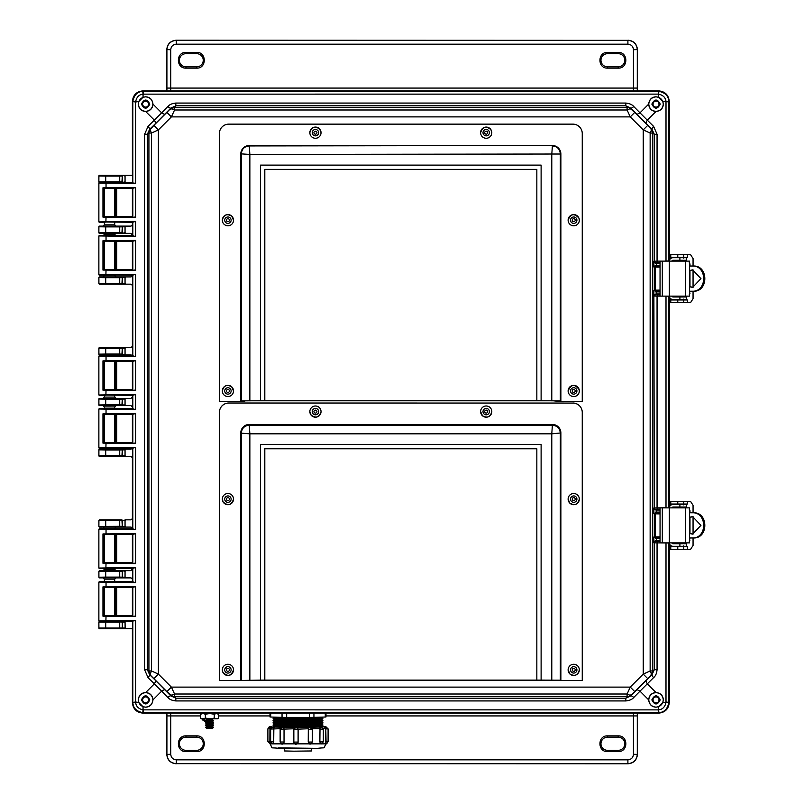 <?xml version="1.0" encoding="UTF-8"?>
<svg xmlns="http://www.w3.org/2000/svg" width="804" height="804" viewBox="0 0 804 804"><rect width="100%" height="100%" fill="white"/><g stroke="black" fill="none" stroke-linecap="round" stroke-linejoin="round"><path stroke-width="1.21" d="M104.379 188.407L104.379 216.527M104.379 222.326L104.379 224.839L114.711 224.839L114.711 222.256M114.711 188.327L114.711 216.598M114.711 581.744L114.711 579.151L104.379 579.161L104.379 581.674M104.379 587.473L104.379 615.593M114.711 587.402L114.711 615.673M114.711 528.811L104.379 528.741M104.379 534.539L104.379 562.659M104.379 568.458L104.379 569.343L114.711 569.343L115.997 570.629L125.052 570.629L125.052 577.885L131.072 577.885L132.389 579.161L132.389 581.734M114.711 534.469L114.711 562.73M114.711 568.388L114.711 569.343M132.389 395.337L132.389 397.096L131.072 398.372L125.052 398.372L125.052 405.628L115.997 405.628L114.711 406.914L104.379 406.914L104.379 408.613M104.379 414.412L104.379 442.532M114.711 406.914L114.711 408.683M114.711 414.331L114.711 442.602M104.379 361.468L104.379 389.588M104.379 395.387L104.379 397.086L114.711 397.086L114.711 395.317M114.711 361.398L114.711 389.669M132.389 222.266L132.389 224.839L131.072 226.115L125.052 226.115L125.052 233.371L115.997 233.371L114.711 234.657L104.379 234.657L104.379 235.542M104.379 241.341L104.379 269.461M104.379 275.259L114.711 275.189M114.711 234.657L114.711 235.612M114.711 241.27L114.711 269.531M132.389 182.659L115.736 182.538M110.138 182.458L109.545 182.458M115.474 182.679L99.515 182.568L98.872 181.935L98.872 175.955L99.515 175.312L125.052 175.312L125.052 182.568L121.917 182.528L125.133 181.895M666.003 101.987L666.003 261.039L668.817 260.908L668.817 101.987L665.993 101.545C665.601 97.616 663.139 95.143 658.587 94.138L658.587 97.264L662.868 101.545L668.787 101.244C668.456 95.917 665.159 92.621 658.888 91.344L658.144 91.314L658.587 90.872C665.099 91.475 668.657 95.033 669.26 101.545L669.26 261.119L669.26 101.545C668.576 95.103 665.029 91.555 658.587 90.872L143.052 90.872C136.62 91.555 133.062 95.103 132.389 101.545L132.389 175.312L99.515 175.312M115.474 621.321L125.052 621.432L125.133 628.014L98.902 628.024L99.515 628.688L132.389 628.688L132.389 702.455C133.062 708.897 136.62 712.444 143.052 713.128L658.587 713.128C665.029 712.444 668.576 708.897 669.26 702.455L669.26 542.881A3.839 3.839 90 0 0 673.079 546.298L686.556 546.298L686.556 543.735L673.079 543.735A1.276 1.276 -90 0 1 671.873 542.881M99.515 628.688L99.535 628.658A0.643 0.643 -135 0 1 98.902 628.024L98.872 622.065L99.515 621.432L115.997 621.432M99.535 628.658L121.917 628.638L122.58 628.004L122.58 622.105L121.917 621.472L132.389 621.341M132.389 216.577L132.389 188.347M119.726 175.443L119.726 176.086L122.58 175.996L122.58 181.895L99.515 182.568M125.133 628.014L125.052 628.688L121.917 628.638M669.26 296.123L669.26 507.877L669.26 296.123A3.839 3.839 90 0 0 673.079 299.54L686.556 299.54L686.556 296.977L673.079 296.977A1.276 1.276 -90 0 1 671.873 296.123M125.133 232.698L121.917 233.331L131.072 233.371L132.389 235.602M132.389 241.29L132.389 269.521M132.389 275.209L131.072 276.918L125.052 276.918L125.052 284.174L131.072 284.174L132.389 285.45L132.389 346.293L131.072 347.569L125.052 347.569L125.052 354.825L131.072 354.825L132.389 356.102M132.389 361.418L132.389 389.649M125.133 404.955L122.58 404.945L121.917 405.588L131.072 405.628L132.389 406.904L132.389 408.663M132.389 414.351L132.389 442.582M132.389 447.898L131.072 449.175L125.052 449.175L125.052 456.431L131.072 456.431L132.389 457.707L132.389 518.55L131.072 519.826L125.052 519.826L125.052 527.082L131.072 527.082L132.389 528.791M132.389 534.479L132.389 562.71M132.389 568.398L131.072 570.629L121.917 570.669L125.133 571.292M132.389 587.422L132.389 615.653M99.515 621.432L125.133 622.095M114.711 579.161L115.997 577.885L125.052 577.885L121.917 577.845L122.58 577.202L122.58 571.302L119.726 571.393L119.726 577.111L125.133 577.212M99.515 577.885L119.726 577.754L119.726 577.111L105.726 577.111L98.902 577.222L99.515 577.885L103.213 577.865M99.515 570.629L98.902 571.292L98.902 577.222L98.872 571.262L99.515 570.629L103.103 570.629L104.379 569.343M114.711 528.359L115.997 527.082L125.052 527.082L121.917 527.042L122.58 526.399L122.58 520.51L125.133 520.489M99.515 527.082L119.726 526.952L119.726 526.308L122.278 526.339L121.917 519.866L122.58 520.51L119.726 520.6L119.726 526.308L98.902 526.419L99.515 527.082L103.213 527.062M99.515 519.826L98.902 520.489L98.902 526.419L98.872 520.469L99.515 519.826L121.917 519.866M125.133 455.757L122.58 455.747L121.917 456.391L125.052 456.431L99.515 456.431L98.872 455.788L98.872 449.818L99.515 449.175L115.997 449.175L114.711 447.888M125.133 449.848L119.726 449.949L119.726 455.657L122.58 455.747L122.58 449.848L121.917 449.215L125.052 449.175L115.997 449.175M104.379 406.914L103.103 405.628L115.736 405.598M110.138 405.517L109.545 405.517M103.103 405.628L99.515 405.628L98.872 404.985L98.872 399.015L99.515 398.372L115.997 398.372L114.711 397.086M125.133 399.045L119.726 399.146L119.726 404.854L122.58 404.945L122.58 399.055L121.917 398.412L125.052 398.372L115.997 398.372M125.133 354.152L121.917 354.785L125.052 354.825L115.736 354.795M110.138 354.715L109.545 354.715M104.379 356.112L103.103 354.825L99.515 354.825L98.872 354.182L98.872 348.212L99.515 347.569L125.052 347.569L99.515 347.569M125.133 283.5L122.58 283.49L121.917 284.134L125.052 284.174L99.515 284.174L98.872 283.531L98.872 277.561L99.515 276.918L115.997 276.918L114.711 275.641M125.133 277.591L119.726 277.692L119.726 283.4L122.58 283.49L122.58 277.601L121.917 276.958L125.052 276.918L115.997 276.918M104.379 234.647L103.103 233.371L115.736 233.341M110.138 233.26L109.545 233.26M103.103 233.371L99.515 233.371L98.872 232.738L98.872 226.758L99.515 226.115L115.997 226.115L114.711 224.839M125.133 226.788L119.726 226.889L119.726 232.607L122.58 232.698L122.58 226.798L121.917 226.155L125.052 226.115L115.997 226.115M105.726 182.438L105.726 181.804L98.902 181.905A0.643 0.643 -135 0 0 99.535 182.548M125.133 526.419L122.278 526.339L121.917 527.042M121.917 347.609L122.58 348.253L119.726 348.343L119.726 354.051L122.58 354.152L122.58 348.253L125.133 348.243M121.917 175.362L125.133 175.996M99.535 175.342A0.643 0.643 -45 0 0 98.902 175.975L105.726 176.086L105.726 175.443M99.535 621.452L98.902 622.095L119.726 622.195L119.726 628.557M115.997 577.885L103.103 577.885L104.379 579.161M115.997 570.629L103.103 570.629M99.535 570.649L119.726 570.76L119.726 571.393L105.726 571.393L105.726 577.754M115.997 527.082L103.103 527.082L104.379 528.359M99.535 519.846L119.726 519.957L119.726 520.6L105.726 520.6L105.726 526.952M105.726 456.3L105.726 455.657L119.726 455.657L119.726 456.3L99.515 456.431M104.379 447.888L103.103 449.175M105.726 405.497L105.726 404.854L119.726 404.854L119.726 405.497L99.515 405.628M103.103 398.372L104.379 397.106M103.103 354.825L115.997 354.825L114.711 356.112M105.726 354.695L105.726 354.051L119.726 354.051L119.726 354.695L99.515 354.825M105.726 284.043L105.726 283.4L119.726 283.4L119.726 284.043L99.515 284.174M103.103 276.918L104.379 275.651M105.726 233.24L105.726 232.607L119.726 232.607L119.726 233.24L99.515 233.371M103.103 226.115L104.379 224.849M98.872 571.262L105.726 571.393L105.726 570.76M98.872 520.469L105.726 520.6L105.726 519.957M121.917 449.215L99.535 449.195A0.643 0.643 -45 0 0 98.902 449.838L105.726 449.949L105.726 455.657L98.902 455.767A0.643 0.643 -135 0 0 99.535 456.401M121.917 398.412L99.535 398.392A0.643 0.643 -45 0 0 98.902 399.035L105.726 399.146L105.726 404.854L98.902 404.965A0.643 0.643 -135 0 0 99.535 405.608M99.535 347.599A0.643 0.643 -45 0 0 98.902 348.232L105.726 348.343L105.726 354.051L98.902 354.162A0.643 0.643 -135 0 0 99.535 354.805M121.917 276.958L99.535 276.938A0.643 0.643 -45 0 0 98.902 277.581L105.726 277.692L105.726 283.4L98.902 283.51A0.643 0.643 -135 0 0 99.535 284.154M121.917 226.155L99.535 226.145A0.643 0.643 -45 0 0 98.902 226.778L105.726 226.889L105.726 232.607L98.902 232.708A0.643 0.643 -135 0 0 99.535 233.351M647.743 678.646L650.949 675.481L651.3 673.631L650.145 670.958L652.727 670.948L652.727 133.052L650.145 133.042L643.24 129.876L643.24 674.124L630.256 687.108L171.393 687.108L158.408 674.124L158.408 129.876L171.393 116.892L630.256 116.892L643.24 129.876L647.743 125.354L634.778 112.389L630.256 116.892L627.09 109.987L627.09 107.404L174.558 107.404L174.558 109.987L171.393 116.892L166.87 112.389L153.896 125.354L158.408 129.876L151.504 133.042L148.921 133.052L148.921 670.948L151.504 670.958L158.408 674.124L153.896 678.646L166.87 691.611L171.393 687.108L174.558 694.013L174.558 696.596L627.09 696.596L627.09 694.013L630.256 687.108L634.778 691.611L647.743 678.646L643.24 674.124L650.145 670.958L650.145 133.042L651.3 130.369L650.949 128.519L647.743 125.354M645.733 680.837L647.29 683.852L639.994 691.159L636.969 689.601L652.034 674.616L650.949 675.481L652.727 670.948L654.315 669.702L652.034 674.616A4.271 1.075 -134.6 0 0 653.592 677.641C655.541 676.063 656.697 673.42 657.059 669.702L654.315 669.702L654.315 542.811L657.059 542.871L657.059 669.702M655.913 263.3L654.315 261.189L654.315 134.298L652.727 133.052L650.949 128.519L652.034 129.384L654.315 134.298L657.059 134.298L657.059 261.129L653.873 261.25L655.079 263.089L656.396 263.3L656.396 265.34L653.873 266.968L655.521 265.34M634.778 112.389L629.542 107.836A6.402 1.216 111.5 0 1 629.673 108.852L627.09 109.987L174.558 109.987L171.885 108.841L170.036 109.183L166.87 112.389M629.542 107.836L627.09 107.404L625.834 105.816L625.834 103.073L175.815 103.073C172.086 103.445 169.433 104.6 167.875 106.54A4.271 1.075 -135.4 0 0 170.89 108.098L170.036 109.183L174.558 107.404L175.815 105.816L170.89 108.098L155.916 123.163L154.358 120.148L161.654 112.841L164.669 114.399M153.896 125.354L149.353 130.59A6.402 1.216 21.5 0 1 150.368 130.459L151.504 133.042L151.504 670.958L150.348 673.631L150.7 675.481L153.896 678.646M149.353 130.59L148.921 133.052L147.333 134.298L144.589 134.298L148.047 126.359L154.358 120.148L145.624 111.465C141.192 111.133 138.75 108.681 138.318 104.108L138.78 101.545L143.052 97.264L143.052 94.138C139.122 94.53 136.66 96.993 135.655 101.545L132.861 101.244L132.831 101.987L132.831 183.021L134.057 183.091L104.188 182.568M150.368 130.459L150.7 128.519L149.604 129.384L147.333 134.298L147.333 669.702L148.921 670.948L150.7 675.481L149.604 674.616L147.333 669.702L144.589 669.702L144.589 134.298M166.87 691.611L172.106 696.163A6.402 1.216 -68.5 0 1 171.966 695.148L174.558 694.013L627.09 694.013L629.673 695.148L631.612 694.817L634.778 691.611M172.106 696.163L174.558 696.596L175.815 698.184L175.815 700.927L625.834 700.927C629.552 700.565 632.195 699.41 633.773 697.46A4.271 1.075 44.6 0 0 630.748 695.902L631.612 694.817L629.542 696.163A6.402 1.216 -111.5 0 0 629.673 695.148M663.28 104.108C662.828 99.726 660.406 97.304 656.024 96.852C651.642 97.304 649.22 99.726 648.768 104.108C649.22 108.49 651.642 110.912 656.024 111.364C660.406 110.912 662.828 108.49 663.28 104.108M658.587 97.264L656.024 96.802C651.742 97.013 649.29 99.455 648.657 104.138L639.994 112.841L647.29 120.148L645.733 123.163L652.034 129.384A4.271 1.075 -45.4 0 1 653.592 126.359L657.059 134.298M653.592 126.359L647.29 120.148L656.024 111.465C660.657 110.902 663.099 108.45 663.33 104.108L662.868 101.545M152.881 104.108C152.418 99.726 150.006 97.304 145.624 96.852C141.233 97.304 138.821 99.726 138.358 104.108C138.821 108.49 141.233 110.912 145.624 111.364C150.006 110.912 152.418 108.49 152.881 104.108M167.875 106.54L161.654 112.841L152.981 104.138C152.358 99.475 149.896 97.033 145.624 96.802L143.052 97.264M152.981 104.138C152.539 108.6 150.107 111.042 145.685 111.475M138.78 101.545L135.635 101.987L135.635 183.533L98.872 183L98.872 221.934L135.635 221.401L135.635 236.466L98.872 235.934L98.872 274.867L135.635 274.335L135.635 356.604L98.872 356.061L98.872 394.995L135.635 394.462L135.635 409.537L98.872 409.005L98.872 447.939L135.635 447.396L135.635 529.665L98.872 529.132L98.872 568.066L135.635 567.534L135.635 582.598L98.872 582.066L98.872 621L135.635 620.467L132.831 620.979L132.831 702.013L132.861 702.756L135.655 702.455C136.037 706.384 138.509 708.857 143.052 709.862L143.052 706.736L138.78 702.455L138.318 699.892C138.821 704.274 141.233 706.696 145.624 707.148C150.006 706.696 152.418 704.274 152.881 699.892C152.418 695.51 150.006 693.088 145.624 692.636C141.233 693.088 138.821 695.51 138.358 699.892C138.75 695.319 141.192 692.867 145.624 692.535L145.685 692.525C150.107 692.958 152.539 695.4 152.981 699.862L161.654 691.159L154.358 683.852L155.916 680.837L149.604 674.616A4.271 1.075 134.6 0 1 148.047 677.641L144.589 669.702M143.052 706.736L145.624 707.198C149.896 706.987 152.348 704.545 152.981 699.862M663.28 699.892C662.828 695.51 660.406 693.088 656.024 692.636C651.642 693.088 649.22 695.51 648.768 699.892C649.22 704.274 651.642 706.696 656.024 707.148C660.406 706.696 662.828 704.274 663.28 699.892M132.861 702.756C133.183 708.083 136.489 711.379 142.76 712.656L658.144 712.686L658.888 712.656L658.587 709.862C662.516 709.47 664.988 707.007 665.993 702.455L662.868 702.455L663.33 699.892C663.089 695.55 660.657 693.098 656.024 692.535L647.29 683.852L653.592 677.641M662.868 702.455L658.587 706.736L658.144 709.872L143.052 709.862L142.76 712.656M633.773 697.46L639.994 691.159L648.667 699.862C649.25 704.465 651.702 706.907 656.024 707.198L658.587 706.736M660.205 104.108C657.421 98.721 654.637 98.721 651.853 104.108C654.637 109.495 657.421 109.495 660.205 104.108M660.034 104.108C657.36 98.932 654.687 98.932 652.014 104.108C654.687 109.284 657.36 109.284 660.034 104.108M149.795 104.108C147.011 98.721 144.228 98.721 141.444 104.108C144.228 109.495 147.011 109.495 149.795 104.108M149.634 104.108C146.961 98.932 144.278 98.932 141.605 104.108C144.278 109.284 146.961 109.284 149.634 104.108M149.795 699.892C147.011 694.505 144.228 694.505 141.444 699.892C144.228 705.279 147.011 705.279 149.795 699.892M149.634 699.892C146.961 694.716 144.278 694.716 141.605 699.892C144.278 705.068 146.961 705.068 149.634 699.892M660.205 699.892C657.421 694.505 654.637 694.505 651.853 699.892C654.637 705.279 657.421 705.279 660.205 699.892M660.034 699.892C657.36 694.716 654.687 694.716 652.014 699.892C654.687 705.068 657.36 705.068 660.034 699.892M625.834 103.073C629.562 103.445 632.205 104.6 633.773 106.54A4.271 1.075 135.4 0 1 630.748 108.098L631.612 109.183L629.673 108.852M175.815 103.073L175.815 105.816L625.834 105.816L630.748 108.098L645.733 123.163M175.815 700.927C172.086 700.555 169.433 699.4 167.875 697.46A4.271 1.075 -44.6 0 1 170.89 695.902L170.036 694.817L171.966 695.148M629.542 696.163L627.09 696.596L625.834 698.184L175.815 698.184L170.89 695.902L155.916 680.837M636.969 114.399L639.994 112.841L633.773 106.54M155.916 123.163L149.604 129.384A4.271 1.075 45.4 0 0 148.047 126.359M164.669 689.601L161.654 691.159L167.875 697.46M625.834 700.927L625.834 698.184L630.748 695.902L636.969 689.601M655.913 510.058L653.873 507.997L655.079 509.836L656.396 510.048L656.396 512.098L653.873 513.726L655.501 512.982A0.854 0.844 -81.6 0 0 654.657 513.836L655.21 513.836L655.21 536.911L654.657 536.911A0.854 0.844 -98.4 0 0 655.501 537.765L655.21 536.911L660.044 536.871M660.044 265.34L656.396 265.34L656.396 266.194L655.501 266.235A0.854 0.844 -81.6 0 0 654.657 267.089L654.657 290.164A0.854 0.844 -98.4 0 0 655.501 291.018L653.873 290.274L656.396 291.902L656.396 293.952L655.079 294.163L653.873 296.003L655.009 294.927L654.315 296.063L657.059 296.123L657.059 507.877L653.873 507.997L653.873 513.726L654.657 513.836L654.657 536.911L653.873 537.032L656.396 538.66L656.396 540.7L655.079 540.911L653.873 542.75L655.913 540.7M655.079 263.089L653.873 261.25L653.873 266.968L655.21 267.089L655.21 290.164L653.873 290.274L654.315 507.937L655.079 509.836M660.044 537.725L655.22 537.806L653.873 537.032L653.873 542.75L655.079 540.911M655.963 111.475C651.541 111.042 649.109 108.6 648.657 104.138M648.667 699.862C649.109 695.4 651.541 692.958 655.963 692.525M660.044 512.098L656.396 512.098L656.396 512.952L655.22 512.942L655.521 512.088M668.807 296.123L666.003 296.214L666.003 507.786L657.059 507.877L657.501 509.153L655.742 509.203L656.396 509.203L656.396 510.048L660.044 510.048M655.079 294.163L655.009 294.927L655.742 294.797L655.913 293.942M660.044 293.952L656.396 293.952L656.396 294.797L655.742 294.797L657.501 294.847L657.059 296.123L666.014 296.123M660.044 291.902L656.396 291.902L656.396 291.048L655.22 291.058L655.521 291.912M660.044 290.978L655.501 291.018L655.21 290.164L660.044 290.113M666.014 261.119L657.059 261.129L657.501 262.406L655.742 262.456L656.396 262.446L656.396 263.3L660.044 263.3M660.044 540.7L656.396 540.7L656.396 541.554L655.742 541.544L657.501 541.594L657.059 542.871L666.003 542.961L665.993 702.455L668.787 702.756L668.817 702.013L668.817 543.092L666.014 542.881M660.044 538.66L656.396 538.66L656.396 537.806L655.22 537.806L655.521 538.66M102.962 616.196L102.962 586.87L135.635 586.548L135.635 616.527L102.962 616.196L104.218 615.573L132.499 615.633L106.038 615.814L105.897 620.748L134.057 620.909M135.635 616.527L134.057 616.075M135.635 586.548L132.389 587.513L132.499 615.633M135.635 582.598L99.304 581.644L132.529 581.714M135.635 567.534L132.499 568.388L132.499 581.744L134.057 582.156M102.962 563.262L102.962 533.936L135.635 533.615L135.635 563.584L102.962 563.262L104.218 562.639L132.499 562.699L106.038 562.88L105.897 567.815L134.057 567.976M135.635 563.584L134.057 563.142M135.635 533.615L132.389 534.57L132.499 562.699M135.635 529.665L99.304 528.7L132.529 528.781M135.635 447.396L132.499 448.25L132.499 528.811L134.057 529.223M102.962 443.135L102.962 413.809L135.635 413.477L135.635 443.456L102.962 443.135L104.218 442.501L132.499 442.572L106.038 442.743L105.897 447.687L134.057 447.838M135.635 443.456L134.057 443.014M135.635 413.477L132.389 414.442L132.499 442.572M135.635 409.537L99.304 408.573L132.529 408.653M135.635 394.462L132.499 395.317L132.499 408.683L134.057 409.095M102.962 390.191L102.962 360.865L135.635 360.544L135.635 390.523L102.962 390.191L104.218 389.568L132.499 389.638L106.038 389.809L105.897 394.744L134.057 394.905M135.635 390.523L134.057 390.081M135.635 360.544L132.389 361.509L132.499 389.638M135.635 356.604L99.304 355.639L132.529 355.71M135.635 274.335L132.499 275.189L132.499 355.75L134.057 356.162M102.962 270.064L102.962 240.738L135.635 240.416L135.635 270.385L102.962 270.064L104.218 269.44L132.499 269.501L106.038 269.682L105.897 274.616L134.057 274.777M135.635 270.385L134.057 269.943M135.635 240.416L132.389 241.381L132.499 269.501M135.635 236.466L99.304 235.512L132.529 235.582M135.635 221.401L132.499 222.256L132.499 235.612L134.057 236.024M102.962 217.13L102.962 187.804L135.635 187.473L135.635 217.452L102.962 217.13L104.218 216.507L132.499 216.567L106.038 216.748L105.897 221.683L134.057 221.844M135.635 217.452L134.057 217.01M135.635 187.473L132.389 188.437L132.499 216.567M135.635 183.533L134.057 183.091M666.014 507.877L668.807 507.877M658.888 91.344L658.587 94.138L658.144 91.314L142.76 91.344L143.052 94.138L658.144 94.128M658.587 90.872L143.052 90.872C136.539 91.475 132.992 95.033 132.389 101.545L132.499 182.679L112.912 182.679M142.76 91.344C137.434 91.676 134.127 94.972 132.861 101.244M669.26 101.545L668.817 101.987L668.787 101.244M132.831 620.979L132.389 702.455C132.992 708.967 136.539 712.525 143.052 713.128L658.587 713.128C665.099 712.525 668.657 708.967 669.26 702.455L669.26 542.881M104.188 621.432L99.304 621.432L106.038 621.18M112.912 621.321L132.529 621.351M102.962 586.87L134.057 586.99M132.499 587.433L103.716 587.292M98.872 568.066L132.529 568.418M99.304 568.488L106.038 568.237M102.962 533.936L134.057 534.057M132.499 534.499L103.716 534.348M98.872 447.939L132.529 448.29M99.304 448.361L106.038 448.109M102.962 413.809L134.057 413.919M132.499 414.361L103.716 414.221M98.872 394.995L132.529 395.347M99.304 395.427L106.038 395.176M102.962 360.865L134.057 360.986M132.499 361.428L103.716 361.287M98.872 274.867L132.529 275.219M99.304 275.3L106.038 275.038M102.962 240.738L134.057 240.858M132.499 241.3L103.716 241.16M98.872 221.934L132.529 222.286M99.304 222.356L106.038 222.105M102.962 187.804L134.057 187.925M132.499 188.367L103.716 188.216M658.888 712.656C664.215 712.324 667.511 709.027 668.787 702.756M668.787 296.123L668.787 507.877M114.711 615.452L116.731 615.432L116.731 587.644L114.711 587.613M104.379 587.543L104.379 615.522M114.711 562.519L116.731 562.488L116.731 534.7L114.711 534.68M104.379 534.61L104.379 562.589M114.711 442.381L116.731 442.361L116.731 414.573L114.711 414.552M104.379 414.482L104.379 442.461M114.711 389.448L116.731 389.427L116.731 361.639L114.711 361.619M104.379 361.539L104.379 389.518M114.711 269.32L116.731 269.3L116.731 241.512L114.711 241.481M104.379 241.411L104.379 269.39M114.711 216.387L116.731 216.356L116.731 188.568L114.711 188.548M104.379 188.478L104.379 216.457M662.315 507.877L660.044 507.877L660.044 542.881L662.315 542.881L662.315 507.877L689.48 507.877L689.48 542.881L662.315 542.881M693.058 512.781L693.058 505.314L690.616 501.465L669.843 501.465L669.843 504.028L687.49 504.028L687.49 501.465L688.737 501.465M688.737 549.283L687.48 549.283L687.49 546.72L669.843 546.72L669.843 549.283L690.616 549.283L693.058 545.444L693.058 537.966M689.299 509.364L689.48 510.651M689.48 540.107L689.973 537.966M689.973 533.454L689.973 517.294M689.973 512.781L689.973 510.651M689.973 540.107L689.299 541.383M686.304 543.735L683.742 543.735M683.742 543.514L683.299 542.881M683.299 507.877L683.34 507.234L686.304 507.022M693.058 516.63L693.058 534.117M682.495 546.72L683.671 545.866M681.732 546.72A1.276 1.276 90 0 0 682.686 546.298M682.686 504.46A1.276 1.276 90 0 0 681.732 504.028M683.671 504.882L682.495 504.028M685.902 507.234L685.862 507.877M685.862 542.881L685.902 543.514M687.49 504.028L687.48 501.465M669.843 549.283L669.843 546.72M669.843 501.465L669.843 504.028M689.48 533.504L692.636 534.127L700.947 525.374L692.636 516.62L689.48 517.243M692.947 516.63L689.48 517.525M669.26 507.867A3.839 3.839 -90 0 1 673.079 504.46L672.717 504.46A3.839 3.839 90 0 0 669.26 506.631M671.873 507.877A1.276 1.276 -90 0 1 673.079 507.022L686.556 507.022L686.556 504.46L673.079 504.46M669.26 544.117A3.839 3.839 90 0 0 672.717 546.298L673.079 546.298M689.48 537.966L693.249 537.966C708.696 538.841 708.656 511.887 693.249 512.781L689.48 512.781M692.063 512.781C707.5 511.877 707.54 538.851 692.063 537.966M689.48 533.233L692.757 534.107M662.315 261.119L660.044 261.119L660.044 296.123L662.315 296.123L662.315 261.119L689.48 261.119L689.48 296.123L662.315 296.123M693.058 266.034L693.058 258.556L690.616 254.717L669.843 254.717L669.843 257.28L687.49 257.28L687.49 254.717L688.737 254.717M688.737 302.535L687.48 302.535L687.49 299.972L669.843 299.972L669.843 302.535L690.616 302.535L693.058 298.686L693.058 291.219M689.299 262.617L689.48 263.893M689.48 293.349L689.973 291.219M689.973 286.706L689.973 270.546M689.973 266.034L689.973 263.893M689.973 293.349L689.299 294.636M686.304 296.977L683.742 296.977M683.742 296.766L683.299 296.123M683.299 261.119L683.34 260.486L686.304 260.265M693.058 269.883L693.058 287.37M682.495 299.972L683.671 299.118M681.732 299.972A1.276 1.276 90 0 0 682.686 299.54M682.686 257.702A1.276 1.276 90 0 0 681.732 257.28M683.671 258.134L682.495 257.28M685.902 260.486L685.862 261.119M685.862 296.123L685.902 296.766M687.49 257.28L687.48 254.717M669.843 302.535L669.843 299.972M669.843 254.717L669.843 257.28M689.48 286.757L692.636 287.38L700.947 278.626L692.636 269.873L689.48 270.496M692.947 269.883L689.48 270.767M669.26 261.119A3.839 3.839 -90 0 1 673.079 257.702L672.717 257.702A3.839 3.839 90 0 0 669.26 259.883M671.873 261.119A1.276 1.276 -90 0 1 673.079 260.265L686.556 260.265L686.556 257.702L673.079 257.702M669.26 297.369A3.839 3.839 90 0 0 672.717 299.54L673.079 299.54M689.48 291.219L693.249 291.219C708.696 292.093 708.656 265.139 693.249 266.034L689.48 266.034M692.063 266.034C707.5 265.129 707.54 292.103 692.063 291.219M689.48 286.475L692.757 287.36M200.628 715.922L170.749 715.922L170.77 713.128M633.441 713.128L633.451 715.922L325.982 715.922M637.291 713.128L637.301 715.922L633.451 715.922L633.451 754.273L637.431 754.413C636.838 760.071 633.703 763.207 628.045 763.8L176.297 763.659C170.569 763.137 167.443 760.001 166.91 754.273L166.92 713.128M607.553 735.871C597.402 735.389 597.402 752.082 607.553 751.599L618.226 751.599C628.366 752.031 628.366 735.439 618.226 735.871L607.553 735.871L607.553 737.147L618.226 737.147A6.583 6.583 0 0 1 624.808 743.74A6.583 6.583 0 0 1 618.226 750.323L607.553 750.323A6.583 6.583 0 0 1 600.97 743.74A6.583 6.583 0 0 1 607.553 737.147M196.658 737.147A6.583 6.583 0 0 1 203.241 743.74A6.583 6.583 0 0 1 196.658 750.323L185.985 750.323A6.583 6.583 0 0 1 179.403 743.74A6.583 6.583 0 0 1 185.985 737.147L196.658 737.147L196.658 735.871L185.985 735.871C175.845 735.439 175.845 752.031 185.985 751.599L196.658 751.599C206.799 752.031 206.799 735.439 196.658 735.871M637.301 715.922L637.301 754.273C636.768 760.001 633.632 763.137 627.904 763.659L627.904 759.82L176.297 759.82C172.93 759.499 171.081 757.649 170.749 754.273L170.749 715.922L166.91 715.922M637.431 754.413L637.431 713.128M166.77 713.128L166.77 754.413L170.749 754.273M176.166 763.8C170.498 763.207 167.373 760.071 166.77 754.413M170.77 90.872L170.749 88.078L633.451 88.078L633.441 90.872M166.92 90.872L166.91 88.078L170.749 88.078L170.749 49.727L166.77 49.587C167.373 43.929 170.498 40.793 176.166 40.2L627.904 40.341C633.632 40.863 636.768 43.999 637.301 49.727L637.291 90.872M196.658 68.129C206.799 68.611 206.799 51.918 196.658 52.401L185.985 52.401C175.845 51.969 175.845 68.561 185.985 68.129L196.658 68.129L196.658 66.853L185.985 66.853A6.583 6.583 0 0 1 179.403 60.26A6.583 6.583 0 0 1 185.985 53.677L196.658 53.677A6.583 6.583 0 0 1 203.241 60.26A6.583 6.583 0 0 1 196.658 66.853M607.553 66.853A6.583 6.583 0 0 1 600.97 60.26A6.583 6.583 0 0 1 607.553 53.677L618.226 53.677A6.583 6.583 0 0 1 624.808 60.26A6.583 6.583 0 0 1 618.226 66.853L607.553 66.853L607.553 68.129L618.226 68.129C628.366 68.561 628.366 51.969 618.226 52.401L607.553 52.401C597.412 51.969 597.412 68.561 607.553 68.129M166.91 88.078L166.91 49.727C167.443 43.999 170.569 40.863 176.297 40.341L176.297 44.18L627.904 44.18C631.281 44.501 633.13 46.351 633.451 49.727L633.451 88.078L637.301 88.078M166.77 49.587L166.77 90.872M637.431 90.872L637.431 49.587L633.451 49.727M628.045 40.2C633.703 40.793 636.838 43.929 637.431 49.587M659.009 699.892A2.985 2.985 0 0 1 656.024 702.877A2.985 2.985 0 0 1 653.039 699.892A2.985 2.985 0 0 1 656.024 696.907A2.985 2.985 0 0 1 659.009 699.892M659.009 104.108A2.985 2.985 0 0 1 656.024 107.093A2.985 2.985 0 0 1 653.039 104.108A2.985 2.985 0 0 1 656.024 101.123A2.985 2.985 0 0 1 659.009 104.108M148.609 699.892A2.985 2.985 0 0 1 145.624 702.877A2.985 2.985 0 0 1 142.63 699.892A2.985 2.985 0 0 1 145.624 696.907A2.985 2.985 0 0 1 148.609 699.892M148.609 104.108A2.985 2.985 0 0 1 145.624 107.093A2.985 2.985 0 0 1 142.63 104.108A2.985 2.985 0 0 1 145.624 101.123A2.985 2.985 0 0 1 148.609 104.108M311.681 748.454L311.681 750.956L293.983 751.177L284.314 750.956L284.314 748.454M319.871 741.911L320.002 729.148L319.871 741.911L321.128 743.931A2.05 1.146 -89.3 0 1 321.128 743.931A2.05 1.146 -89.3 0 1 320.002 741.911L323.339 741.881L323.339 729.117L320.002 729.148A2.05 1.146 -89.3 0 1 321.158 727.067L324.384 726.826L325.66 728.354L323.238 728.494M319.871 729.148L319.922 728.595L312.284 728.705M310.304 744.092L308.244 742.062L312.364 742.042L312.364 729.278L308.304 729.298A2.05 1.839 -87.9 0 1 310.153 727.238L319.851 727.057L319.922 728.595M310.153 744.092A2.05 1.839 -87.9 0 1 308.304 742.062L308.304 729.298L308.244 742.062M308.244 729.298L308.314 728.746L293.852 729.328A2.05 2.04 76.4 0 1 295.892 727.278L293.842 729.328L293.842 742.092L298.103 742.092L298.103 729.328A2.05 2.04 -103.6 0 0 296.063 727.278L309.47 727.208L308.314 728.746M296.153 744.142A2.05 2.04 -103.6 0 0 298.103 742.092L298.113 729.328M298.113 742.092L296.063 744.142M293.922 728.766L280.134 729.248L280.134 742.012L284.033 742.032L284.033 729.268A2.05 1.698 -91.5 0 0 282.335 727.198L295.892 727.278M284.124 742.032L282.375 744.062A2.05 1.698 -91.5 0 0 284.033 742.032L284.124 729.268M280.214 728.665L270.636 729.057L270.636 741.821L273.702 741.851L273.702 729.087A2.05 0.894 -90.5 0 0 272.807 727.007L282.144 727.198A2.05 1.698 88.5 0 1 282.194 727.198L282.335 727.198M273.842 741.851L272.827 743.871A2.05 0.894 -90.5 0 0 272.827 743.871A2.05 0.894 -90.5 0 0 273.702 741.851L273.842 729.087M270.747 728.394L267.893 728.806L267.893 741.569L269.873 741.61L269.963 726.756L272.697 727.007A2.05 0.894 89.5 0 1 272.717 727.007A2.05 0.894 89.5 0 1 272.727 727.007L272.807 727.007M269.963 743.62L270.033 728.846M270.033 741.61L270.033 743.851C273.46 749.398 268.214 747.127 279.521 748.373L317.721 748.343C326.886 747.107 322.836 749.418 325.952 743.851L270.033 743.851M321.6 726.655L290.676 727.208L274.385 726.655M321.751 725.128L274.244 724.625L278.526 725.379L321.751 725.128L322.937 725.771L273.058 725.741L274.164 726.927M321.751 723.369L274.244 722.866L278.526 723.62L321.751 723.369L322.937 723.982L273.058 723.982L274.244 724.625M321.751 721.62L274.244 721.118L278.526 721.871L321.751 721.62L322.937 722.233L273.058 722.233L274.244 722.866M321.751 719.861L274.244 719.359L278.526 720.113L321.751 719.861L322.937 720.474L273.058 720.474L274.244 721.118M321.751 718.103L274.244 717.6L278.526 718.354L321.751 718.103L322.937 718.716L273.058 718.716L274.244 719.359M325.982 713.128L325.982 716.977L325.268 717.027L325.268 713.128M313.942 713.128L313.942 717.369L325.268 717.027M313.942 717.369L309.319 717.409L309.319 713.128M286.666 713.128L286.666 717.409L309.319 717.409M286.666 717.409L282.043 717.369L282.043 713.128M270.717 713.128L270.717 717.027L282.043 717.369M270.717 717.027L270.003 716.977L270.003 713.128M326.032 743.69L325.65 741.68L328.092 741.64L328.092 728.876L325.801 728.916L326.032 726.826L321.851 726.595L324.836 726.826M328.092 741.64C326.866 743.67 326.193 744.353 326.082 743.69L325.801 728.916L325.65 741.68M325.65 728.916L325.66 728.354M321.349 727.067A2.05 1.146 90.7 0 0 321.278 727.067L319.952 727.047M321.791 726.595L323.168 726.575A2.05 0.894 89.5 0 1 323.168 726.575A2.05 0.894 89.5 0 1 323.188 726.575L321.771 726.595M270.033 728.293L271.591 726.766L270.033 728.293M273.802 728.535L274.214 726.997M284.053 728.715L283.219 727.178M298.043 728.776L296.173 727.258M312.153 729.268L309.62 727.208M213.482 720.414L205.603 720.414L206.96 721.299L212.125 721.299L213.482 720.414L212.125 719.52L206.96 719.52L205.894 718.826M205.603 722.193L206.96 723.077L212.125 723.077L213.482 722.193L205.603 722.193L206.96 721.299M205.603 723.962L206.96 724.856L212.125 724.856L213.482 723.962L205.603 723.962L206.96 723.077M205.603 725.741L206.96 726.635L212.125 726.635L213.482 725.741L205.603 725.741L206.96 724.856M205.603 727.519L206.96 728.414L212.125 728.414L213.482 727.519L205.603 727.519L206.96 726.635M206.889 721.339L205.995 721.339A4.744 4.683 -90 0 1 201.854 718.826M206.95 721.288A4.744 4.683 -90 0 1 203.512 718.826M217.673 713.128L201.412 713.128M206.919 719.55A3.035 2.995 -90 0 1 205.603 718.826M214.266 714.223L216.356 713.53L218.457 714.223L218.457 718.133L217.271 718.826L214.266 718.133L214.266 714.223L209.804 713.53L205.352 714.223L205.352 718.133L202.99 718.826L200.628 718.133L200.628 714.223L202.99 713.53L205.352 714.223M211.683 718.826L205.352 718.133M218.457 718.133L216.356 718.826L201.814 718.826L200.628 718.133M217.271 713.53L218.457 714.223M214.266 718.133L209.804 718.826M201.814 713.53L200.628 714.223M551.785 400.714L551.785 154.438L552.368 145.936C557.222 146.388 559.865 149.041 560.318 153.886L560.318 400.894L541.112 400.714L541.112 165.111L260.536 165.111L260.536 400.714L241.321 400.894L240.778 401.578L240.778 154.016A8.492 8.492 180 0 1 249.27 145.524L552.368 145.524A8.492 8.492 180 0 1 560.87 154.016L560.87 401.578L553.222 400.804L248.416 400.804L244.145 400.894L244.145 401.628L219.391 401.648L219.391 133.524A9.397 9.397 180 0 1 228.778 124.138L572.86 124.138A9.397 9.397 180 0 1 582.257 133.524L582.257 401.648L557.494 401.628L582.257 401.618M240.778 401.578L219.391 401.618M560.87 154.016L249.863 154.438L241.321 153.886C241.773 149.041 244.426 146.388 249.27 145.936L249.27 145.524M536.841 400.714L264.807 400.714L264.807 169.383L536.841 169.383L536.841 400.734L541.112 400.714M260.536 400.714L264.807 400.714M560.318 400.894L560.87 401.578M249.863 400.714L249.863 154.438L249.27 145.936L552.368 145.524M541.112 165.121L260.536 165.121M223.773 387.206A5.588 5.588 -0 0 0 224.185 395.106A5.588 5.588 -0 0 0 233.522 390.945L233.522 390.945A5.588 5.588 -0 0 0 223.773 387.206M229.421 390.945A1.497 1.497 -0 0 0 226.818 389.96A1.497 1.497 180 0 1 229.421 390.945A1.497 1.497 180 0 1 227.391 392.332A1.497 1.497 180 0 1 226.818 389.94A1.497 1.497 -0 0 0 226.437 390.945M222.336 390.945L222.336 390.945A5.588 5.588 -0 0 0 232.085 394.694A5.588 5.588 -0 0 0 231.673 386.794C226.798 384.201 223.683 385.588 222.336 390.945M223.934 216.276A5.588 5.588 0 0 0 224.014 224.185A5.588 5.588 0 0 0 233.522 220.185L233.522 220.185A5.588 5.588 0 0 0 223.934 216.276M229.421 220.185A1.497 1.497 0 0 0 226.859 219.15A1.497 1.497 180 0 1 229.421 220.185A1.497 1.497 180 0 1 227.361 221.562A1.497 1.497 180 0 1 226.859 219.14A1.497 1.497 0 0 0 226.437 220.185M222.336 220.185L222.336 220.185A5.588 5.588 0 0 0 231.924 224.095A5.588 5.588 0 0 0 231.833 216.196C226.939 213.382 223.773 214.718 222.336 220.185M311.831 128.409A5.588 5.588 -0 0 0 311.178 136.288A5.588 5.588 -0 0 0 321.037 132.67L321.037 132.67A5.588 5.588 -0 0 0 311.831 128.409M314.475 131.524A1.497 1.497 180 0 1 316.937 132.67A1.497 1.497 180 0 1 314.816 134.027A1.497 1.497 180 0 1 314.475 131.524M316.937 132.67A1.497 1.497 -0 0 0 314.475 131.544A1.497 1.497 -0 0 0 313.952 132.67M309.852 132.67L309.852 132.67A5.588 5.588 -0 0 0 319.057 136.941A5.588 5.588 -0 0 0 319.711 129.062C314.786 125.756 311.49 126.962 309.852 132.67M483.224 127.936A5.588 5.588 0 0 0 481.465 135.655A5.588 5.588 0 0 0 491.797 132.67L491.797 132.67A5.588 5.588 0 0 0 483.224 127.936M487.696 132.67A1.497 1.497 0 0 0 485.405 131.414A1.497 1.497 180 0 1 487.696 132.67A1.497 1.497 180 0 1 485.485 133.977A1.497 1.497 180 0 1 485.405 131.404A1.497 1.497 0 0 0 484.711 132.67M480.611 132.67L480.611 132.67A5.588 5.588 0 0 0 489.184 137.404A5.588 5.588 0 0 0 490.932 129.695C486.038 125.615 482.601 126.61 480.611 132.67M571.584 215.02A5.588 5.588 0 0 0 568.549 222.326A5.588 5.588 0 0 0 579.312 220.185L579.312 220.185A5.588 5.588 0 0 0 571.584 215.02M573.151 218.799A1.497 1.497 180 0 1 575.212 220.185A1.497 1.497 180 0 1 574.287 221.562A1.497 1.497 180 0 1 572.227 220.185A1.497 1.497 180 0 1 573.151 218.799M575.212 220.185A1.497 1.497 0 0 0 573.151 218.819A1.497 1.497 0 0 0 572.227 220.185M568.126 220.185L568.126 220.185A5.588 5.588 0 0 0 575.855 225.361A5.588 5.588 0 0 0 578.89 218.045C574.167 213.02 570.579 213.733 568.126 220.185M572.478 385.498A5.588 5.588 0 0 0 568.267 392.181A5.588 5.588 0 0 0 579.312 390.945L579.312 390.945A5.588 5.588 0 0 0 572.478 385.498M575.212 390.945A1.497 1.497 0 0 0 573.383 389.498A1.497 1.497 180 0 1 575.212 390.945A1.497 1.497 180 0 1 574.046 392.402A1.497 1.497 180 0 1 572.227 390.945A1.497 1.497 180 0 1 573.383 389.488A1.497 1.497 0 0 0 572.227 390.945M568.126 390.945L568.126 390.945A5.588 5.588 0 0 0 574.95 396.402A5.588 5.588 0 0 0 579.171 389.709C574.78 383.719 571.091 384.131 568.126 390.945M551.785 680.094L551.785 433.828L552.368 425.226C557.222 425.678 559.865 428.331 560.318 433.175L560.318 680.184L541.112 680.094L541.112 444.501L260.536 444.501L260.536 680.094L240.778 680.496L240.778 432.944A8.492 8.492 0 0 1 249.27 424.452L552.368 424.452A8.492 8.492 0 0 1 560.87 432.944L560.87 680.496L557.494 680.546L582.257 680.546L582.257 412.402A9.397 9.387 0 0 0 572.86 403.015L572.86 403.065A9.397 9.387 0 0 1 582.257 412.452M557.494 680.496L219.391 680.546L219.391 412.402A9.397 9.387 0 0 1 228.778 403.015L572.86 403.065M219.391 412.452A9.397 9.387 0 0 1 228.778 403.065M244.145 680.496L240.778 680.496M560.87 432.944L551.785 433.828L249.863 433.828L241.321 433.175C241.773 428.331 244.426 425.678 249.27 425.226L249.27 424.452M541.112 680.104L260.536 680.104M560.318 680.184L560.87 680.496M264.807 680.094L264.807 448.773L536.841 448.773L536.841 680.094M249.863 680.094L249.863 433.828L249.27 425.226L552.368 425.226L552.368 424.452M536.841 448.763L264.807 448.763M226.437 669.873A1.497 1.497 180 0 0 228.497 671.239A1.497 1.497 0 0 1 226.437 669.883A1.497 1.497 0 0 1 227.351 668.506A1.497 1.497 0 0 1 229.421 669.883A1.497 1.497 0 0 1 228.497 671.26A1.497 1.497 180 0 0 229.421 669.873M225.783 664.707A5.588 5.588 180 0 0 222.336 669.873L222.336 669.873A5.588 5.588 180 0 0 230.065 675.038A5.588 5.588 180 0 0 233.522 669.873L233.522 669.873A5.588 5.588 180 0 0 225.783 664.707A5.588 5.588 180 0 0 222.336 669.873L222.758 672.013C227.482 677.038 231.07 676.325 233.522 669.873A5.588 5.588 180 0 0 225.783 664.707M226.437 499.113A1.497 1.497 180 0 0 228.708 500.369A1.497 1.497 -0 0 1 226.437 499.123A1.497 1.497 -0 0 1 228.658 497.817A1.497 1.497 -0 0 1 228.708 500.4A1.497 1.497 180 0 0 229.421 499.113M224.989 494.349A5.588 5.588 180 0 0 222.336 499.113L222.336 499.113A5.588 5.588 180 0 0 230.859 503.877A5.588 5.588 180 0 0 233.522 499.113L233.522 499.113A5.588 5.588 180 0 0 224.989 494.349A5.588 5.588 180 0 0 222.336 499.113L223.17 502.048C228.055 506.178 231.502 505.203 233.522 499.113A5.588 5.588 180 0 0 224.989 494.349M313.952 411.598A1.497 1.497 180 0 0 316.384 412.753A1.497 1.497 -0 0 1 313.952 411.608A1.497 1.497 -0 0 1 316.083 410.261A1.497 1.497 -0 0 1 316.384 412.774A1.497 1.497 180 0 0 316.937 411.598M311.922 407.256A5.588 5.588 180 0 0 309.852 411.598L309.852 411.598A5.588 5.588 180 0 0 318.957 415.949A5.588 5.588 180 0 0 321.037 411.598L321.037 411.598A5.588 5.588 180 0 0 311.922 407.256A5.588 5.588 180 0 0 309.852 411.598L311.098 415.115C316.022 418.542 319.339 417.366 321.037 411.598A5.588 5.588 180 0 0 311.922 407.256M484.711 411.598A1.497 1.497 180 0 0 487.314 412.583A1.497 1.497 0 0 1 484.711 411.608A1.497 1.497 0 0 1 486.742 410.221A1.497 1.497 0 0 1 487.314 412.613A1.497 1.497 180 0 0 487.696 411.598M482.038 407.859A5.588 5.588 180 0 0 480.611 411.598L480.611 411.598A5.588 5.588 180 0 0 490.36 415.336A5.588 5.588 180 0 0 491.797 411.598L491.797 411.598A5.588 5.588 180 0 0 482.038 407.859A5.588 5.588 180 0 0 480.611 411.598L482.47 415.758C487.335 418.351 490.45 416.964 491.797 411.598A5.588 5.588 180 0 0 482.038 407.869M572.227 499.113A1.497 1.497 180 0 0 574.759 500.168A1.497 1.497 0 0 1 572.227 499.123A1.497 1.497 0 0 1 574.297 497.746A1.497 1.497 0 0 1 574.759 500.199A1.497 1.497 180 0 0 575.212 499.113M569.815 495.113A5.588 5.588 180 0 0 568.126 499.113L568.126 499.113A5.588 5.588 180 0 0 577.624 503.113A5.588 5.588 180 0 0 579.312 499.113L579.312 499.113A5.588 5.588 180 0 0 569.815 495.113A5.588 5.588 180 0 0 568.126 499.113L569.714 503.023C574.629 505.947 577.825 504.641 579.312 499.113A5.588 5.588 180 0 0 569.815 495.113M572.227 669.873A1.497 1.497 180 0 0 574.82 670.868A1.497 1.497 -0 0 1 572.227 669.883A1.497 1.497 -0 0 1 574.257 668.486A1.497 1.497 -0 0 1 574.82 670.898A1.497 1.497 180 0 0 575.212 669.873M569.604 666.084A5.588 5.588 180 0 0 568.126 669.873L568.126 669.873A5.588 5.588 180 0 0 577.835 673.651A5.588 5.588 180 0 0 579.312 669.873L579.312 669.873A5.588 5.588 180 0 0 569.604 666.084A5.588 5.588 180 0 0 568.126 669.873L569.935 673.993C574.81 676.636 577.935 675.259 579.312 669.873A5.588 5.588 180 0 0 569.604 666.084M121.917 182.528L122.278 176.056L121.635 175.413M119.726 182.438L121.635 182.468M121.635 628.587L122.278 627.944L122.278 622.165L119.726 621.562M98.872 181.935L98.902 175.975M119.726 181.804L105.726 181.804L105.726 176.086L119.726 176.086L119.726 181.804M98.902 628.024L98.872 622.065M105.726 621.562L105.726 628.557M119.726 577.754L121.917 577.845M121.635 577.785L122.278 577.141L122.278 571.363L119.726 570.76M119.726 526.952L121.635 526.982M121.635 519.927L119.726 519.957M121.917 456.391L122.278 449.908L121.635 449.275M119.726 456.3L121.635 456.33M121.917 405.588L122.278 399.116A0.643 0.633 -101.3 0 0 121.635 398.472M119.726 405.497L121.635 405.528M121.917 354.785L122.278 348.313L121.635 347.67M119.726 354.695L121.635 354.725M121.917 284.134L122.278 277.661L121.635 277.018M119.726 284.043L121.635 284.073M121.917 233.331L122.278 226.859L121.635 226.215M119.726 233.24L121.635 233.271M98.902 577.222L99.535 577.855M98.902 526.419L99.535 527.062M119.726 449.305L119.726 449.949L105.726 449.949L105.726 449.305M119.726 398.503L119.726 399.146L105.726 399.146L105.726 398.503M119.726 347.7L119.726 348.343L105.726 348.343L105.726 347.7M119.726 277.048L119.726 277.692L105.726 277.692L105.726 277.048M98.872 232.738L98.902 226.778M119.726 226.246L119.726 226.889L105.726 226.889L105.726 226.246M98.902 449.838L98.902 455.767M98.902 399.035L98.902 404.965M98.902 348.232L98.902 354.162M98.902 277.581L98.902 283.51M651.3 673.631A6.402 4.734 -10.1 0 0 652.727 671.059M651.3 130.369A6.402 4.734 10.1 0 1 652.727 132.941M171.885 108.841A6.402 4.734 -79.9 0 1 174.458 107.404M150.348 673.631A6.402 4.734 -169.9 0 1 148.911 671.059M145.685 692.525L154.358 683.852L148.047 677.641M106.038 182.82L106.038 188.186M106.038 235.763L106.038 241.12M106.038 355.891L106.038 361.257M106.038 408.824L106.038 414.191M106.038 528.962L106.038 534.318M106.038 581.895L106.038 587.252M135.635 620.467L135.635 702.013L138.78 702.455M660.044 513.887L655.21 513.836L655.501 512.982L660.044 513.022M660.044 267.129L655.21 267.089L655.501 266.235L660.044 266.275M143.052 90.872L143.494 94.128M660.044 262.385L657.501 262.406M132.389 702.455L135.635 702.013M132.831 587.061L132.831 616.005M132.831 568.046L132.831 582.086M132.831 534.127L132.831 563.071M132.831 447.918L132.831 529.153M132.831 414L132.831 442.934M132.831 394.985L132.831 409.015M132.831 361.066L132.831 390M132.831 274.847L132.831 356.082M132.831 240.929L132.831 269.873M132.831 221.914L132.831 235.954M132.831 187.995L132.831 216.939M135.635 101.987L132.389 101.545M143.494 709.872L143.052 713.128M658.587 713.128L658.144 709.872M666.003 702.013L669.26 702.455M657.501 541.594L660.044 541.615M657.501 294.847L660.044 294.867M660.044 509.133L657.501 509.153M656.396 262.446L660.044 262.446M103.997 615.764L103.997 587.302M106.038 615.814L103.716 615.784M103.997 562.83L103.997 534.369M106.038 562.88L103.716 562.84M103.997 442.702L103.997 414.231M106.038 442.743L103.716 442.713M103.997 389.769L103.997 361.297M106.038 389.809L103.716 389.779M103.997 269.631L103.997 241.17M106.038 269.682L103.716 269.652M103.997 216.698L103.997 188.236M106.038 216.748L103.716 216.708M660.044 541.554L656.396 541.554M656.396 537.806L660.044 537.806M660.044 512.952L656.396 512.952M660.044 294.797L656.396 294.797M656.396 509.203L660.044 509.203M656.396 291.048L660.044 291.048M660.044 266.194L656.396 266.194M115.876 587.613L115.876 615.452M115.876 534.68L115.876 562.519M115.876 414.552L115.876 442.381M115.876 361.619L115.876 389.448M115.876 241.481L115.876 269.32M115.876 188.548L115.876 216.387M669.32 542.881L669.32 507.877M685.661 542.881L685.661 507.877M682.908 543.735L682.908 542.881L682.897 543.735M682.908 507.877L682.908 507.022L682.897 507.877M670.767 549.283L670.767 546.72M677.772 549.283L677.772 546.72M683.742 549.283L683.742 546.72M683.742 501.465L683.742 504.028M677.772 501.465L677.772 504.028M670.767 501.465L670.767 504.028M679.903 543.735L679.903 546.298M679.903 504.46L679.903 507.022M669.32 296.123L669.32 261.119M685.661 296.123L685.661 261.119M682.908 296.977L682.908 296.123L682.897 296.977M682.908 261.119L682.908 260.265L682.897 261.119M670.767 302.535L670.767 299.972M677.772 302.535L677.772 299.972M683.742 302.535L683.742 299.972M683.742 254.717L683.742 257.28M677.772 254.717L677.772 257.28M670.767 254.717L670.767 257.28M679.903 296.977L679.903 299.54M679.903 257.702L679.903 260.265M270.003 715.922L218.457 715.922M633.451 754.273C633.13 757.649 631.281 759.499 627.904 759.82M196.658 750.323L196.658 751.599M185.985 750.323L185.985 751.599M185.985 737.147L185.985 735.871M618.226 735.871L618.226 737.147M618.226 750.323L618.226 751.599M607.553 750.323L607.553 751.599M628.045 763.8L176.297 763.659L176.297 759.82M170.749 49.727C171.081 46.351 172.93 44.501 176.297 44.18M607.553 53.677L607.553 52.401M618.226 53.677L618.226 52.401M618.226 66.853L618.226 68.129M185.985 68.129L185.985 66.853M185.985 53.677L185.985 52.401M196.658 53.677L196.658 52.401M176.166 40.2L627.904 40.341L627.904 44.18M274.244 726.384L321.751 726.384L321.69 726.927M296.043 744.142L295.892 744.142A2.05 2.04 76.4 0 1 293.852 742.092L293.842 729.328M321.268 743.931L323.339 741.881M317.61 748.343L278.385 747.881M274.144 726.997L272.646 727.007L270.636 729.057M283.078 727.178L282.194 727.198M309.47 727.208L310.153 727.238M319.851 727.057L321.158 727.067M321.851 726.595L323.258 726.585M270.636 741.821L272.697 743.871M326.112 728.836L328.092 728.876L325.972 726.826M323.339 729.117L321.278 727.067A2.05 1.146 90.7 0 0 321.248 727.067M241.321 400.894L241.321 153.886L240.778 154.016M230.075 388.563A3.206 3.206 -0 0 0 225.552 388.794A3.206 3.206 -0 0 0 225.783 393.317A3.206 3.206 -0 0 0 230.306 393.086A3.206 3.206 -0 0 0 230.075 388.563M232.085 394.694A5.588 5.588 -0 0 0 233.522 390.945L231.673 386.794M230.165 217.894A3.206 3.206 0 0 0 225.643 217.944A3.206 3.206 0 0 0 225.693 222.467A3.206 3.206 0 0 0 230.215 222.417A3.206 3.206 0 0 0 230.165 217.894M231.924 224.095A5.588 5.588 0 0 0 233.522 220.185L231.833 216.196M317.881 130.6A3.206 3.206 -0 0 0 313.369 130.228A3.206 3.206 -0 0 0 312.997 134.74A3.206 3.206 -0 0 0 317.51 135.112A3.206 3.206 -0 0 0 317.881 130.6M319.057 136.941A5.588 5.588 -0 0 0 321.037 132.67L319.711 129.062M488.912 130.962A3.206 3.206 0 0 0 484.5 129.957A3.206 3.206 0 0 0 483.495 134.368A3.206 3.206 0 0 0 487.907 135.373A3.206 3.206 0 0 0 488.912 130.962M489.184 137.404A5.588 5.588 0 0 0 491.797 132.67L490.932 129.695M576.679 218.959A3.206 3.206 0 0 0 572.498 217.221A3.206 3.206 0 0 0 570.76 221.401A3.206 3.206 0 0 0 574.94 223.14A3.206 3.206 0 0 0 576.679 218.959M575.855 225.351A5.588 5.588 0 0 0 579.312 220.185L578.89 218.045M576.84 390.231A3.206 3.206 0 0 0 573.011 387.819A3.206 3.206 0 0 0 570.599 391.648A3.206 3.206 0 0 0 574.428 394.06A3.206 3.206 0 0 0 576.84 390.231M574.95 396.402A5.588 5.588 0 0 0 579.312 390.945L579.171 389.709M241.321 680.184L241.321 433.175L240.778 432.944M230.889 668.657A3.206 3.206 180 0 0 226.698 666.928A3.206 3.206 180 0 0 224.969 671.109A3.206 3.206 180 0 0 229.15 672.837A3.206 3.206 180 0 0 230.889 668.657M230.658 497.445A3.206 3.206 180 0 0 226.246 496.4A3.206 3.206 180 0 0 225.2 500.802A3.206 3.206 180 0 0 229.602 501.847A3.206 3.206 180 0 0 230.658 497.445M317.932 409.598A3.206 3.206 180 0 0 313.429 409.125A3.206 3.206 180 0 0 312.957 413.628A3.206 3.206 180 0 0 317.459 414.1A3.206 3.206 180 0 0 317.932 409.598M488.34 409.226A3.206 3.206 180 0 0 483.817 409.477A3.206 3.206 180 0 0 484.068 414A3.206 3.206 180 0 0 488.581 413.748A3.206 3.206 180 0 0 488.34 409.226M576.006 496.892A3.206 3.206 180 0 0 571.483 496.832A3.206 3.206 180 0 0 571.423 501.364A3.206 3.206 180 0 0 575.955 501.415A3.206 3.206 180 0 0 576.006 496.892M575.885 667.521A3.206 3.206 180 0 0 571.363 667.712A3.206 3.206 180 0 0 571.554 672.234A3.206 3.206 180 0 0 576.076 672.043A3.206 3.206 180 0 0 575.885 667.521M116.731 615.432L116.731 587.644M116.731 562.488L116.731 534.7M116.731 442.361L116.731 414.573M116.731 389.427L116.731 361.639M116.731 269.3L116.731 241.512M116.731 216.356L116.731 188.568M687.49 546.72L687.49 549.283M687.49 299.972L687.49 302.535M312.364 742.042L310.042 744.092M296.545 744.082L296.103 744.142C295.731 744.625 294.978 743.941 293.842 742.092M267.893 728.806C269.129 726.776 269.802 726.092 269.903 726.756L270.043 726.756M274.244 725.128L273.058 725.741M274.244 723.369L273.058 723.982M274.244 721.62L273.058 722.233M274.244 719.861L273.058 720.474M274.244 718.103L273.058 718.716M274.244 717.6L273.27 717.098M321.751 717.6L322.726 717.098M321.751 719.359L322.937 718.746M321.751 721.118L322.937 720.505M321.751 722.866L322.937 722.253M321.751 724.625L322.937 724.012M321.751 726.384L322.937 725.771M324.002 726.705L323.168 726.575M270.023 743.62L267.893 741.569M282.425 744.062L282.385 744.062C281.993 744.544 281.249 743.861 280.134 742.012M282.144 727.198L280.134 729.248M206.96 719.52L205.603 720.414M212.125 726.635L213.482 727.519M212.125 724.856L213.482 725.741M212.125 723.077L213.482 723.962M212.125 721.299L213.482 722.193M212.125 719.52L213.181 718.826"/></g></svg>

